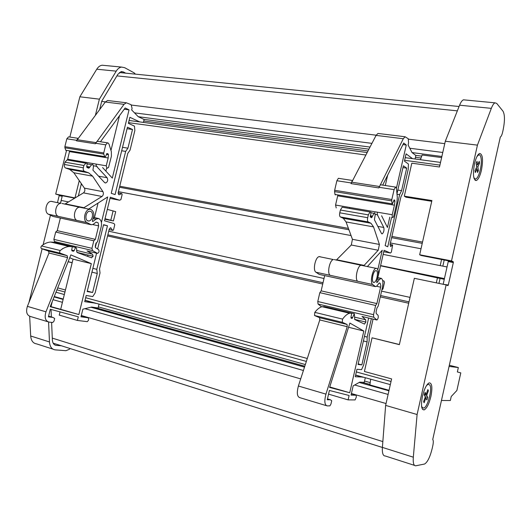 <?xml version="1.0" encoding="UTF-8"?>
<svg xmlns="http://www.w3.org/2000/svg" width="531" height="531" viewBox="0 0 531 531"><rect width="100%" height="100%" fill="white"/><g stroke="black" fill="none" stroke-linecap="round" stroke-linejoin="round"><path stroke-width="0.8" d="M449.02 366.397L458.346 367.552L457.364 371.952L460.789 372.881L456.879 390.497L451.231 396.504L450.334 400.533L441.427 400.487M458.346 367.552L449.279 365.235M454.742 340.763L473.964 254.395M125.668 73.165L123.471 71.984L121.44 71.579L117.842 74.307L101.74 101.182L99.695 109.486M51.6 322.383L52.377 340.059C52.642 343.238 53.923 345.011 56.213 345.356L61.477 345.794M95.421 115.181L99.383 99.164L116.223 71.147C117.723 68.731 119.508 67.377 121.592 67.079L124.685 67.696L134.131 72.853L135.405 74.134M502.983 111.165L496.737 103.419L495.031 102.841L463.483 99.821C462.143 100.313 460.842 102.111 459.587 105.204L445.31 141.226L439.495 166.993L411.817 163.183L404.31 196.171L431.909 200.545L419.663 254.767L421.275 255.517L453.288 261.776L453.328 262.546L448.297 285.028L447.952 285.625L446.133 284.895L417.1 414.525L413.317 457.191C412.912 463.052 413.735 465.913 415.786 465.787L424.554 464.034C427.515 462.255 430.064 457.058 432.201 448.436L432.818 445.655C433.475 442.442 433.449 440.391 432.738 439.495L500.321 137.025C501.191 136.573 501.948 134.967 502.605 132.226L503.202 129.544C504.921 120.723 504.848 114.596 502.983 111.165M444.221 259.938L442.834 266.137M440.073 278.43L438.958 283.408M446.133 284.895L414.346 278.304L399.358 344.646L372.065 337.816L364.405 371.488L391.612 378.908L385.632 405.399L382.4 447.401C382.081 453.169 383.03 456.029 385.24 455.97L414.452 465.362M464.798 99.947L463.483 99.821M81.303 315.527L300.699 378.888M351.416 393.537L386.05 403.54M70.046 348.509L69.461 349.265L65.937 350.692L55.257 349.876C51.806 349.378 49.881 346.736 49.476 341.951L48.573 322.005M51.029 309.447L51.361 316.961M51.009 306.652L52.284 301.502M101.686 101.414L105.403 101.872M131.582 105.092L376.18 135.199M408.545 139.188L444.766 143.642M52.914 349.126L36.579 343.869C33.088 343.351 31.123 340.723 30.685 335.997L29.663 316.31M28.953 302.517L42.108 248.813M43.111 244.778L50.458 215.201M57.461 202.65L59.187 195.693L58.961 195.069L55.702 194.074L66.475 150.691M69.86 137.058L79.856 96.788L96.761 69.216C98.262 66.84 100.067 65.505 102.171 65.22L104.335 65.426M453.288 261.776L451.509 260.894L477.435 145.136L491.328 108.351C492.542 105.191 493.777 103.359 495.031 102.841M422.457 396.285C424.335 388.792 426.572 384.318 429.174 382.864C432.015 382.911 432.592 387.438 430.906 396.445C429.061 403.885 426.824 408.372 424.183 409.886C421.355 409.905 420.778 405.372 422.457 396.285M474.508 163.814C475.929 157.913 477.621 154.461 479.579 153.459C482.686 154.01 483.316 159.565 481.464 170.119C480.057 176 478.365 179.465 476.387 180.5C473.294 180.049 472.663 174.487 474.508 163.814M440.199 265.619L441.586 259.433M444.268 279.319L380.548 265.812M436.323 282.864L437.458 277.806M73.577 198.933L73.816 197.983M80.871 182.969L81.323 183.872L78.329 196.019M58.961 195.069L74.805 198.182M61.954 195.667L62.18 196.291L59.187 195.693M60.454 203.267L62.18 196.291M68.632 201.959L61.244 200.452L60.547 203.28M443.133 284.271L448.297 285.028M453.328 262.546L448.25 261.564L443.226 283.979M448.25 261.564L448.204 260.794M417.1 414.525L385.632 405.399M72.176 262.666L68.167 261.664M399.385 344.513L372.065 337.816M362.938 377.056L355.246 376.738L356.951 369.257L361.558 369.656L363.622 365.102L369.125 340.948L369.191 336.143L373.061 319.144M95.6 303.181L84.701 301.661L86.214 295.488L92.759 296.557L95.135 292.953L100.02 272.961L99.543 268.839L109.3 228.934L110.508 227.799L112.811 230.5L113.528 229.823L114.769 224.752L113.959 223.491L104.514 220.79L110.295 197.193L119.641 200.24L120.902 199.623L122.137 194.572L121.831 193.583L119.143 194.758L118.632 194.585L118.108 192.926L127.779 153.379L130.049 150.16L134.854 130.5L134.449 126.126L128.389 123.351L129.869 117.305L139.666 121.898M404.31 196.171L405.969 197.2L431.743 201.289M378.165 276.253L384.086 250.3L390.411 253.015L391.367 252.165L392.635 244.937L390.617 246.583L390.066 244.512L400.925 196.842L402.856 192.839L408.246 169.17L408.405 164.013L404.423 161.132L406.089 153.837L412.501 158.643M477.435 145.136L445.31 141.226M451.509 260.894L419.663 254.767M79.856 96.788L99.383 99.164M55.702 194.074L74.977 197.924L79.258 180.613M57.713 287.888L65.446 289.992M72.156 262.772L68.127 261.763M62.373 248.946L62.459 248.601M383.15 254.402L447.042 266.96M380.601 265.573L444.434 278.589M107.308 209.38L115.692 211.643L113.422 220.942L104.899 219.217M113.422 220.942L105.019 218.739M104.952 218.998L106.087 219.323L104.932 219.077M382.161 288.625L382.585 289.435L383.083 288.552L384.477 282.439L384.026 281.045L382.678 280.58M415.063 158.988L415.859 155.497L412.029 152.556L408.113 144.97L408.578 142.912L408.233 138.717L405.093 136.759L403.294 138.744L378.829 187.934L351.044 183.607L376.074 135.392L403.294 138.744M380.853 184.834L380.13 184.927M382.685 185.113L403.713 143.025L406.268 145.016L396.418 188.173M389.8 217.172L387.451 227.467L381.597 215.752M392.017 203.824L334.995 194.452L334.576 191.598L391.725 200.891L392.21 204.302L394.241 199.882L394.938 201.183L394.427 205.178L392.236 214.73L377.275 212.174L377.249 214.551L377.82 215.101M375.278 214.405L377.335 214.756L383.774 227.467C384.318 230.235 383.8 232.372 382.22 233.879L381.484 233.448L374.401 219.741L375.158 215.221L374.873 212.725L374.036 213.296L371.64 217.723L370.432 217.113L370.977 212.274L370.041 211.975L368.348 214.876L367.698 217.71C367.286 219.9 367.452 221.301 368.202 221.905L370.95 223.246L373.552 226.896L379.406 244.452L378.231 250.247L363.728 265.805M334.258 259.586L362.228 265.493M367.366 266.555L382.254 250.254L377.86 269.509M362.175 316.549L365.653 319.775L365.866 322.065L364.478 324.069L354.754 319.529L354.369 313.741L352.119 318.414L351.17 318.202L350.978 317.146L351.754 313.137L324.355 306.619L322.071 306.692C319.702 307.27 317.279 309.161 314.803 312.361L314.538 315.514L319.622 317.711L319.788 319.934L298.389 386.017C296.61 392.834 297.094 396.717 299.836 397.659L326.299 405.631M314.803 312.361L342.575 319.111C344.977 315.826 347.314 313.867 349.584 313.244L351.754 313.137M342.575 319.111L342.283 322.317L347.101 324.461L347.234 326.711L325.948 394.121L298.389 386.017M328.543 394.141L348.11 399.883L349.113 395.489L329.393 390.451L327.255 399.763L330.481 399.783L331.716 400.752L330.952 404.078L329.897 405.857L327.176 405.896C324.574 404.994 324.162 401.064 325.948 394.121M348.11 399.883L355.12 399.916L356.381 396.903L356.122 395.21L351.057 395.124L353.168 385.851L359.739 382.134L364.246 382.373L365.308 377.714M396.976 193.788L403.368 165.772L406.7 168.135L401.569 190.649L399.631 194.658L387.756 246.762L385.154 245.614L391.573 217.478M371.348 318.739L367.167 337.079L367.107 341.898L361.87 364.877L358.04 364.498L368.627 318.089M349.883 323.074L329.592 387.431L349.737 392.741L363.821 331.032L349.883 323.074M326.777 307.197L354.369 313.741M336.269 260.144L351.283 245.003L378.231 250.247M367.698 217.71L339.767 212.812C339.362 214.962 339.561 216.343 340.358 216.947L343.258 218.294L346.046 221.925L352.438 239.308L351.283 245.003M339.767 212.812L340.411 210.024L368.348 214.876M342.601 207.229L342.15 207.19L340.411 210.024M378.762 133.546L377.939 133.447L376.074 135.392M143.41 122.402L144.12 119.495L138.233 116.694L131.668 109.95L132.086 108.251L131.071 104.68L126.345 102.788L124.028 104.335L95.374 143.782L76.484 140.841L105.284 102.025L124.028 104.335M97.85 141.359L96.848 141.372M100.452 141.757L125.143 107.979L129.04 109.851L112.306 178.104L102.596 167.544M104.547 156.592L65.744 150.22L64.901 147.777L103.757 154.09L104.886 157.017L105.616 156.486L106.831 153.559L108.039 153.804L108.41 154.654L108.178 157.979L106.24 165.818L96.084 164.086L96.33 166.09L97.206 166.615M93.549 165.772L96.476 166.276L107.089 177.712C108.198 180.122 107.72 181.881 105.662 182.989L104.574 182.545L92.952 170.185L93.469 166.442L92.772 164.311L91.664 164.71L88.836 168.201L87.084 167.57L86.706 166.575L87.27 163.541L85.922 163.203L83.898 165.473L83.327 167.796C83.009 169.601 83.413 170.796 84.529 171.38L88.531 172.794L92.613 176.153L102.961 191.678C103.757 193.53 103.432 195.123 101.992 196.477L83.46 208.006M62.008 203.466L81.323 207.568M88.637 209.075L107.687 196.941L101.421 222.509M96.463 242.733L95.328 247.366M87.29 251.024L92.567 254.269L93.144 256.261L91.425 257.781L77.241 252.544L76.656 251.395L76.696 248.734L76.026 247.559L75.594 247.453L74.154 250.712L73.437 251.229L72.09 250.917L71.705 249.995L72.316 246.689L53.704 242.262L50.651 242.043C47.538 242.242 44.498 243.55 41.537 245.959C40.695 247.041 40.688 247.924 41.518 248.601L48.533 251.103L48.998 253.015L27.393 306.36C25.74 311.909 26.782 315.295 30.519 316.516L47.763 321.713M41.537 245.959L60.268 250.513C63.216 248.05 66.222 246.709 69.302 246.484L72.316 246.689M60.268 250.513C59.432 251.614 59.419 252.504 60.235 253.194L67.165 255.683L67.61 257.615L45.965 311.823L27.393 306.36M60.056 311.889L59.26 315.122L77.413 320.445L78.303 316.821L50.286 309.248L48.407 316.854L52.861 317.405L54.673 318.441L54.003 321.162L52.748 322.509L48.998 322.085C45.308 320.877 44.299 317.452 45.965 311.823M77.413 320.445L87.276 321.66L88.431 320.379L88.704 319.264L88.133 317.757L80.984 316.828L82.863 309.181L91.684 307.051L98.102 307.993L99.045 304.13M125.655 151.401L115.088 194.592L111.251 193.311L127.447 127.201L132.511 129.484L127.938 148.169L125.655 151.401L121.672 150.771M103.505 224.918L107.454 225.775L96.788 269.343L97.279 273.485L92.626 292.488L87.177 291.565L96.569 253.234M97.611 248.973L103.565 224.686L107.454 225.775M70.869 254.887L50.206 306.706L78.853 314.558L91.332 263.661L70.869 254.887M57.023 243.052L76.026 247.559M64.769 204.156L83.473 192.872L101.992 196.477M83.327 167.796L64.417 164.477C64.105 166.256 64.516 167.438 65.658 168.022L69.707 169.429L73.862 172.761L84.429 188.14C85.245 189.972 84.927 191.545 83.473 192.872M64.417 164.477L64.988 162.187L83.898 165.473M67.636 160.03L67.019 159.957L64.988 162.187M73.962 161.085L73.597 161.039M108.775 100.644L107.627 100.505L105.284 102.025M69.727 257.734L73.046 259.141L60.693 309.314L50.306 306.46M113.103 210.853L110.82 220.186M355.591 375.225L362.899 377.242M390.411 253.015L383.76 251.721M379.214 186.447L351.582 182.173M392.236 214.73L392.256 217.305L392.887 217.637L393.677 216.522L396.896 202.696L397.314 197.353L396.471 188.545L395.914 187.138L395.515 187.085L394.088 189.62L391.825 199.53L334.656 190.29L334.576 191.598M402.929 144.591L406.268 145.016M387.67 175.13L385.294 185.511M372.43 216.163L370.299 215.792M376.658 282.306L377.136 282.412L376.831 282.578L376.831 280.945C378.955 274.666 378.948 270.465 376.818 268.354L376.014 268.341C372.503 268.925 369.662 282.797 372.702 284.53L375.51 286.614L319.45 274.461M321.587 306.825L318.036 304.024L373.711 317.226L376.944 320.02C378.211 318.666 378.576 317.08 378.039 315.268L376.22 313.522L376.107 311.697L376.937 308.033L378.172 306.141L382.366 287.722C383.329 282.698 382.99 279.578 381.338 278.377L379.399 279.472L377.136 282.412M354.575 319.343L365.866 322.065M354.064 313.668L326.784 307.183M330.481 399.783L327.461 398.887M397.022 194.246L399.631 194.658M402.949 167.604L406.7 168.135M401.569 190.649L397.825 190.065M358.179 363.888L361.87 364.877M356.454 319.795L356.341 320.273M367.167 337.079L364.452 336.395M363.41 340.962L367.107 341.898M348.562 327.262L363.821 331.032M329.738 386.966L349.737 392.741M336.216 207.913L335.559 205.039L337.696 195.826L394.427 205.178M352.372 180.659L351.197 182.956L336.873 180.732L338.373 178.303L338.818 178.363M85.006 300.413L95.567 303.334M110.282 227.786L111.032 227.945M119.641 200.24L110.01 198.368M95.739 142.573L77.048 139.68M106.24 165.818L107.03 168.314L108.536 167.484L111.417 156.134L111.351 151.66L109.021 144.153L108.039 142.912L107.461 142.832L105.735 144.83L103.737 152.955L64.868 146.675L64.901 147.777M124.221 109.24L129.04 109.851M119.515 115.672L110.972 150.452M106.605 168.241L105.895 171.135M89.759 166.966L86.732 166.442M92.374 221.228L93.078 221.381L92.666 221.48L92.46 220.1C94.704 215.028 94.173 211.471 90.867 209.413L89.726 209.3C84.794 209.367 82.478 220.73 87.011 222.602L91.272 224.739L53.326 216.515M98.049 203.088L94.452 217.73M75.594 247.453L57.029 243.039L54.467 241.539L92.52 250.559L97.505 253.413C99.158 252.444 99.483 251.143 98.481 249.51L95.653 247.758L95.261 246.178L95.998 243.171L97.531 241.731L101.242 226.584C101.998 222.429 101.109 219.734 98.593 218.493L95.952 219.177L93.078 221.381M76.968 252.358L93.144 256.261M52.861 317.405L48.587 316.137M127.075 128.714L132.511 129.484M127.938 148.169L122.515 147.326M87.303 291.054L92.626 292.488M87.987 255.013L87.648 256.393M96.788 269.343L92.859 268.361M91.936 272.131L97.279 273.485M73.046 259.141L91.332 263.661M60.693 309.314L78.853 314.558M67.503 159.99L69.488 151.6L108.178 157.979M77.957 138.465L76.617 140.31L66.826 138.79L68.579 136.859L69.169 136.945M370.671 379.194L369.895 384.935L389.044 390.298M54.262 296.53L63.222 299.039M441.619 157.574L422.118 155.006L420.459 159.712M426.439 385.672L428.165 384.205L429.898 385.094C432.446 389.263 427.661 407.25 423.745 408.133L422.065 407.343L421.514 405.551M476.957 156.552L478.657 154.906C479.871 154.561 480.688 155.729 481.106 158.411C482.221 165.002 478.849 178.137 475.836 178.861C474.873 179.173 474.15 178.456 473.652 176.704M351.197 182.956L351.044 183.607M336.873 180.732L334.656 190.29M391.725 200.891L391.825 199.53M379.141 283.03L380.163 283.255L379.214 282.937L376.798 286.09L375.51 286.614M380.163 283.255L380.827 285.844L380.621 287.158L376.884 303.573L375.643 305.464L373.545 314.657L373.711 317.226M373.605 282.412C371.083 281.928 373.021 271.129 375.716 270.657L376.287 270.671C378.776 271.255 376.831 281.928 374.149 282.412L373.605 282.412M324.673 275.596L321.149 290.855L319.828 292.661L317.777 301.522L318.036 304.024M320.047 256.659L319.164 256.619C315.301 257.084 312.567 270.458 315.972 272.23L319.138 274.341M337.696 195.826L337.756 195.342M334.995 194.452L335.34 194.943M76.617 140.31L76.484 140.841M66.826 138.79L64.868 146.675M103.757 154.09L103.737 152.955M96.025 222.17L97.518 222.489L96.118 222.097L93.058 224.46L91.272 224.739M97.518 222.489L98.149 222.881L98.666 225.874L95.361 239.355L93.814 240.802L91.969 248.342L92.52 250.559M88.04 220.923C84.389 220.179 85.81 211.292 89.586 211.225L90.403 211.305C94.033 212.115 92.58 220.929 88.81 220.989L88.04 220.923M60.375 218.055L57.248 230.666L55.689 232.047L53.87 239.375L54.467 241.539M52.31 201.468L51.135 201.342C46.084 201.349 43.834 212.38 48.5 214.252L52.901 216.382M69.488 151.6L69.508 151.196M65.744 150.22L66.256 150.658M427.853 389.575L428.411 390.65L426.732 395.422L427.774 397.407L426.884 399.936L425.835 397.958L424.143 402.763L423.579 401.721L425.278 396.903L424.209 394.898L425.112 392.343L426.174 394.36L427.853 389.575M479.234 161.291L479.52 163.236L477.867 166.9L478.411 170.544L477.535 172.495L476.991 168.858L475.325 172.562L475.033 170.624L476.699 166.92L476.148 163.236L477.03 161.271L477.581 164.962L479.234 161.291M377.893 277.647L381.212 278.35M376.884 303.573L321.149 290.855M319.828 292.661L375.643 305.464M93.562 217.431L98.408 218.453M95.361 239.355L57.248 230.666M55.689 232.047L93.814 240.802M427.561 390.418L428.411 390.65M424.256 394.739L426.732 395.422M425.158 396.684L427.774 397.407M424.986 397.726L425.835 397.958M424.515 393.902L426.174 394.36M478.424 163.09L479.52 163.236M476.672 166.741L477.867 166.9M477.216 170.378L478.411 170.544M475.889 168.712L476.991 168.858M476.38 164.802L477.581 164.962M53.14 343.159L382.393 447.46M52.29 338.108L382.844 441.586M120.802 71.718L123.471 71.984M56.213 345.356L54.713 344.885M116.893 75.893L457.35 110.853M96.761 69.216L116.223 71.147M491.328 108.351L459.587 105.204M413.317 457.191L382.4 447.401M56.936 289.826L64.948 292.023M85.67 297.712L307.303 358.498M356.341 371.946L391.035 381.464M107.581 235.95L322.729 284.019M380.282 296.882L408.711 303.234M53.014 299.67L62.412 302.331M84.9 308.69L303.42 370.492M354.688 384.995L388.108 394.44M99.954 108.417L100.445 108.477M134.496 112.857L371.899 143.37M409.799 148.242L442.774 152.477M119.747 186.222L348.429 228.403M391.911 236.421L422.53 242.07M128.555 122.661L365.806 155.006M404.615 160.302L439.914 165.114M30.685 335.997L49.476 341.951M119.495 187.257L348.933 229.77M391.619 237.676L422.238 243.351M81.137 184.629L82.146 184.821M118.413 191.664L351.064 235.565M390.411 242.986L421.017 248.76M107.859 234.835L323.027 282.724M380.588 295.535L409.023 301.867M55.981 292.229L64.331 294.532M85.046 300.261L306.354 361.419M355.637 375.039L390.325 384.623M54.129 296.875L63.136 299.398M91.013 307.217L304.522 367.08M359.241 382.42L388.938 390.75M138.259 116.707L369.968 147.06M412.049 152.57L441.865 156.479M390.059 244.539L392.436 244.99M378.981 187.277L394.088 189.62M377.846 226.398L383.774 227.467M370.884 212.752L374.036 213.296M372.271 216.867L370.22 216.509M340.358 216.947L368.202 221.905M343.258 218.294L370.95 223.246M346.046 221.925L373.552 226.896M352.438 239.308L379.406 244.452M364.253 265.427L336.807 259.778M361.996 316.456L376.592 319.934M365.653 319.775L354.549 317.113M350.958 317.299L352.69 317.717M351.091 318.162L352.119 318.414M314.538 315.514L342.283 322.317M347.101 324.461L319.622 317.711M319.788 319.934L347.234 326.711M351.349 393.836L356.122 395.21M349.61 208.411L349.75 207.468L335.559 205.039M112.579 230.321L109.147 229.571M118.101 192.952L121.546 193.603M95.507 143.244L105.735 144.83M98.587 176.179L107.089 177.712M87.197 163.94L91.664 164.71M89.62 167.544L86.706 167.039M65.658 168.022L84.529 171.38M69.707 169.429L88.531 172.794M73.862 172.761L92.613 176.153M84.429 188.14L102.961 191.678M84.144 207.747L65.459 203.904M87.031 250.917L96.987 253.287M92.567 254.269L76.67 250.453M71.685 250.121L74.154 250.712M71.97 250.871L73.437 251.229M41.518 248.601L60.235 253.194M67.165 255.683L48.533 251.103M48.998 253.015L67.61 257.615M81.243 315.766L88.133 317.757M77.221 161.663L77.307 160.873L67.59 159.207M95.095 307.555L304.801 366.224M362.135 382.267L369.815 384.411M143.801 119.342L368.872 149.145M415.654 155.337L421.441 156.101M377.275 212.174L349.75 207.468M376.014 268.341L361 265.241C357.396 265.799 354.582 279.538 357.721 281.284L372.702 284.53M319.164 256.619L333.395 259.553C329.618 260.051 326.857 273.545 330.169 275.31L357.721 281.284M317.777 301.522L373.545 314.657M315.972 272.23L330.169 275.31M96.084 164.086L77.307 160.873M89.726 209.3L79.584 207.209C74.619 207.256 72.316 218.54 76.889 220.405L87.011 222.602M51.135 201.342L60.846 203.346C55.821 203.366 53.551 214.484 58.184 216.349L76.889 220.405M53.87 239.375L91.969 248.342M48.5 214.252L58.184 216.349M98.368 306.891L305.345 364.551M364.551 381.046L369.861 382.526M143.755 120.995L367.93 150.943M415.448 157.295L420.784 158.006M393.902 200.054L394.765 200.194M393.557 200.957L394.938 201.183M377.508 279.074L379.399 279.472M376.632 286.289L380.621 287.158M106.777 153.605L108.039 153.804M106.399 154.329L108.41 154.654M93.191 218.593L95.952 219.177M92.839 224.606L98.666 225.874M119.336 72.528L459.069 106.505M102.171 65.22L121.592 67.079M422.59 409.428L424.183 409.886M475.152 180.328L476.387 180.5M108.749 231.197L324.003 278.49M381.59 291.141L410.032 297.387M54.109 296.915L63.123 299.444M90.914 307.237L304.509 367.133M359.168 382.459L388.924 390.809M129.093 120.477L367.1 152.53M405.213 157.661L440.524 162.413M390.079 244.466L392.535 244.93M377.939 133.447L405.093 136.759M380.428 184.768L395.515 187.085M381.762 233.793L382.22 233.879M342.15 207.183L370.041 211.969M364.22 323.956L364.651 324.063M351.057 318.135L352.199 318.408M322.071 306.692L349.584 313.244M352.471 180.474L338.373 178.303M118.114 192.886L121.692 193.563M107.627 100.505L126.345 102.788M97.239 141.266L107.461 142.832M104.999 182.87L105.662 182.989M67.019 159.95L85.922 163.196M91.047 257.648L91.671 257.8M71.931 250.844L73.55 251.236M50.651 242.043L69.302 246.484M78.07 138.319L68.579 136.859M422.331 407.728L421.787 407.576M428.165 384.205L427.614 384.052M474.734 178.708L474.097 178.615M478.657 154.906L478.006 154.826M95.275 307.582L304.807 366.198M362.268 382.274L369.815 384.384M377.86 277.773L380.754 278.383M373.286 282.226L374.149 282.412M93.536 217.531L97.75 218.427M87.555 220.723L88.81 220.996"/></g></svg>
